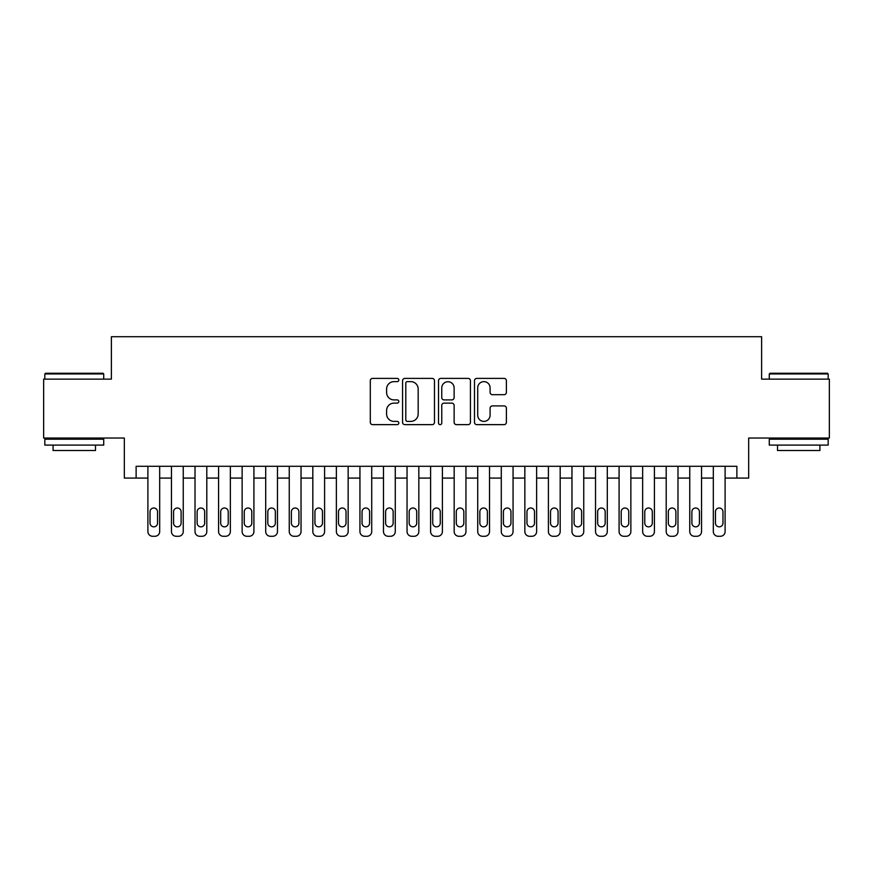 <?xml version="1.0" encoding="UTF-8"?>
<svg xmlns="http://www.w3.org/2000/svg" width="873" height="873" viewBox="0 0 873 873"><rect width="100%" height="100%" fill="white"/><g stroke="black" fill="none" stroke-linecap="round" stroke-linejoin="round"><path stroke-width="1.31" d="M398.808 380.006A1.615 1.615 0 0 0 397.182 378.391L372.618 378.391A2.313 2.313 0 0 0 370.305 380.704L370.305 422.325A2.313 2.313 0 0 0 372.618 424.638L397.182 424.638A1.615 1.615 0 0 0 398.808 423.023A1.615 1.615 0 0 0 397.182 421.397L394.007 421.397A7.399 7.399 0 0 1 386.608 413.998L386.608 410.528A7.399 7.399 0 0 1 394.007 403.13L397.182 403.13A1.615 1.615 0 0 0 398.808 401.515A1.615 1.615 0 0 0 397.182 399.899L394.007 399.899A7.399 7.399 0 0 1 386.608 392.501L386.608 389.031A7.399 7.399 0 0 1 394.007 381.632L397.182 381.632A1.615 1.615 0 0 0 398.808 380.006M504.081 394.694A2.313 2.313 0 0 0 506.395 392.381L506.395 380.704A2.313 2.313 0 0 0 504.081 378.391L476.8 378.391A2.313 2.313 0 0 0 474.486 380.704L474.486 422.325A2.313 2.313 0 0 0 476.8 424.638L504.081 424.638A2.313 2.313 0 0 0 506.395 422.325L506.395 408.226A2.313 2.313 0 0 0 504.081 405.912L492.405 405.912A2.313 2.313 0 0 0 490.091 408.226L490.091 415.221A6.187 6.187 0 0 1 483.904 421.397A6.187 6.187 0 0 1 477.717 415.221L477.717 387.808A6.187 6.187 0 0 1 483.904 381.632A6.187 6.187 0 0 1 490.091 387.808L490.091 392.381A2.313 2.313 0 0 0 492.405 394.694L504.081 394.694M136.123 478.077L136.123 466.302L736.877 466.302L736.877 478.077L748.663 478.077L748.663 438.028L829.35 438.028L829.35 379.133L761.616 379.133L761.616 336.727L111.384 336.727L111.384 379.133L43.65 379.133L43.65 438.028L124.337 438.028L124.337 478.077L147.897 478.077L147.897 531.559A4.714 4.714 89.7 0 0 152.611 536.273L154.968 536.273A4.714 4.714 89.7 0 0 159.683 531.559L159.683 466.302M434.481 380.704A2.313 2.313 0 0 0 432.168 378.391L404.876 378.391A2.313 2.313 0 0 0 402.562 380.704L402.562 422.325A2.313 2.313 0 0 0 404.876 424.638L432.168 424.638A2.313 2.313 0 0 0 434.481 422.325L434.481 380.704M440.832 378.391L468.124 378.391A2.313 2.313 0 0 1 470.438 380.704L470.438 422.325A2.313 2.313 0 0 1 468.124 424.638L456.448 424.638A2.313 2.313 0 0 1 454.135 422.325L454.135 405.443A2.313 2.313 0 0 0 451.821 403.13L444.073 403.13A2.313 2.313 0 0 0 441.76 405.443L441.76 423.023A1.615 1.615 0 0 1 440.145 424.638A1.615 1.615 0 0 1 438.519 423.023L438.519 380.704A2.313 2.313 0 0 1 440.832 378.391M159.683 478.077L171.457 478.077L171.457 531.559A4.714 4.714 89.7 0 0 176.171 536.273L178.529 536.273A4.714 4.714 89.7 0 0 183.243 531.559L183.243 466.302M183.243 478.077L195.017 478.077L195.017 531.559A4.714 4.714 89.7 0 0 199.731 536.273L202.089 536.273A4.714 4.714 89.7 0 0 206.803 531.559L206.803 466.302M206.803 478.077L218.577 478.077L218.577 531.559A4.714 4.714 89.7 0 0 223.292 536.273L225.649 536.273A4.714 4.714 89.7 0 0 230.352 531.559L230.352 466.302M230.352 478.077L242.137 478.077L242.137 531.559A4.714 4.714 89.7 0 0 246.852 536.273L249.209 536.273A4.714 4.714 89.7 0 0 253.912 531.559L253.912 466.302M253.912 478.077L265.698 478.077L265.698 531.559A4.714 4.714 89.7 0 0 270.412 536.273L272.769 536.273A4.714 4.714 89.7 0 0 277.472 531.559L277.472 466.302M277.472 478.077L289.258 478.077L289.258 531.559A4.714 4.714 89.7 0 0 293.972 536.273L296.318 536.273A4.714 4.714 89.7 0 0 301.032 531.559L301.032 466.302M301.032 478.077L312.818 478.077L312.818 531.559A4.714 4.714 89.7 0 0 317.521 536.273L319.878 536.273A4.714 4.714 89.7 0 0 324.592 531.559L324.592 466.302M324.592 478.077L336.378 478.077L336.378 531.559A4.714 4.714 89.7 0 0 341.081 536.273L343.438 536.273A4.714 4.714 89.7 0 0 348.152 531.559L348.152 466.302M348.152 478.077L359.938 478.077L359.938 531.559A4.714 4.714 89.7 0 0 364.641 536.273L366.998 536.273A4.714 4.714 89.7 0 0 371.712 531.559L371.712 466.302M371.712 478.077L383.487 478.077L383.487 531.559A4.714 4.714 89.7 0 0 388.201 536.273L390.558 536.273A4.714 4.714 89.7 0 0 395.273 531.559L395.273 466.302M395.273 478.077L407.047 478.077L407.047 531.559A4.714 4.714 89.7 0 0 411.761 536.273L414.118 536.273A4.714 4.714 89.7 0 0 418.833 531.559L418.833 466.302M418.833 478.077L430.607 478.077L430.607 531.559A4.714 4.714 89.7 0 0 435.321 536.273L437.679 536.273A4.714 4.714 89.7 0 0 442.393 531.559L442.393 466.302M442.393 478.077L454.167 478.077L454.167 531.559A4.714 4.714 89.7 0 0 458.882 536.273L461.239 536.273A4.714 4.714 89.7 0 0 465.953 531.559L465.953 466.302M465.953 478.077L477.727 478.077L477.727 531.559A4.714 4.714 89.7 0 0 482.442 536.273L484.799 536.273A4.714 4.714 89.7 0 0 489.513 531.559L489.513 466.302M489.513 478.077L501.288 478.077L501.288 531.559A4.714 4.714 89.7 0 0 506.002 536.273L508.359 536.273A4.714 4.714 89.7 0 0 513.062 531.559L513.062 466.302M513.062 478.077L524.848 478.077L524.848 531.559A4.714 4.714 89.7 0 0 529.562 536.273L531.919 536.273A4.714 4.714 89.7 0 0 536.622 531.559L536.622 466.302M536.622 478.077L548.408 478.077L548.408 531.559A4.714 4.714 89.7 0 0 553.122 536.273L555.479 536.273A4.714 4.714 89.7 0 0 560.182 531.559L560.182 466.302M560.182 478.077L571.968 478.077L571.968 531.559A4.714 4.714 89.7 0 0 576.682 536.273L579.028 536.273A4.714 4.714 89.7 0 0 583.742 531.559L583.742 466.302M583.742 478.077L595.528 478.077L595.528 531.559A4.714 4.714 89.7 0 0 600.231 536.273L602.588 536.273A4.714 4.714 89.7 0 0 607.302 531.559L607.302 466.302M607.302 478.077L619.088 478.077L619.088 531.559A4.714 4.714 89.7 0 0 623.791 536.273L626.148 536.273A4.714 4.714 89.7 0 0 630.863 531.559L630.863 466.302M630.863 478.077L642.648 478.077L642.648 531.559A4.714 4.714 89.7 0 0 647.351 536.273L649.708 536.273A4.714 4.714 89.7 0 0 654.423 531.559L654.423 466.302M654.423 478.077L666.197 478.077L666.197 531.559A4.714 4.714 89.7 0 0 670.911 536.273L673.269 536.273A4.714 4.714 89.7 0 0 677.983 531.559L677.983 466.302M677.983 478.077L689.757 478.077L689.757 531.559A4.714 4.714 89.7 0 0 694.471 536.273L696.829 536.273A4.714 4.714 89.7 0 0 701.543 531.559L701.543 466.302M701.543 478.077L713.317 478.077L713.317 531.559A4.714 4.714 89.7 0 0 718.032 536.273L720.389 536.273A4.714 4.714 89.7 0 0 725.103 531.559L725.103 466.302M725.103 478.077L736.877 478.077M407.418 381.632A1.615 1.615 0 0 0 405.803 383.247L405.803 419.782A1.615 1.615 0 0 0 407.418 421.397L410.768 421.397A7.399 7.399 0 0 0 418.178 413.998L418.178 389.031A7.399 7.399 0 0 0 410.768 381.632L407.418 381.632M454.135 387.928A6.187 6.187 0 0 0 447.947 381.741A6.187 6.187 0 0 0 441.76 387.928L441.76 397.586A2.313 2.313 0 0 0 444.073 399.899L451.821 399.899A2.313 2.313 0 0 0 454.135 397.586L454.135 387.928M150.025 523.08A3.765 3.765 90.3 0 0 153.79 526.845A3.765 3.765 90.3 0 0 157.555 523.08A3.765 3.765 -90.3 0 1 153.79 526.845A3.765 3.765 -90.3 0 1 150.025 523.08L150.025 511.774A3.765 3.765 -90.3 0 1 153.79 507.999A3.765 3.765 -90.3 0 1 157.555 511.774A3.765 3.765 90.3 0 0 153.79 507.999A3.765 3.765 90.3 0 0 150.025 511.774M147.897 466.302L147.897 531.559M157.555 511.774L157.555 523.08M45.538 373.24L103.014 373.24L103.723 373.95L44.829 373.95L45.538 373.24M74.281 445.099L44.829 445.099L44.829 439.206L103.723 439.206L103.723 445.099L74.281 445.099M95.484 445.099L95.484 450.523L53.078 450.523L53.078 445.099M769.986 373.24L827.462 373.24L828.171 373.95L769.277 373.95L769.986 373.24M798.719 445.099L769.277 445.099L769.277 439.206L828.171 439.206L828.171 445.099L798.719 445.099M819.922 445.099L819.922 450.523L777.516 450.523L777.516 445.099M173.574 523.08A3.765 3.765 90.3 0 0 177.35 526.845A3.765 3.765 90.3 0 0 181.115 523.08A3.765 3.765 -90.3 0 1 177.35 526.845A3.765 3.765 -90.3 0 1 173.574 523.08L173.574 511.774A3.765 3.765 -90.3 0 1 177.35 507.999A3.765 3.765 -90.3 0 1 181.115 511.774A3.765 3.765 90.3 0 0 177.35 507.999A3.765 3.765 90.3 0 0 173.574 511.774M197.134 523.08A3.765 3.765 90.3 0 0 200.91 526.845A3.765 3.765 90.3 0 0 204.675 523.08A3.765 3.765 -90.3 0 1 200.91 526.845A3.765 3.765 -90.3 0 1 197.134 523.08L197.134 511.774A3.765 3.765 -90.3 0 1 200.91 507.999A3.765 3.765 -90.3 0 1 204.675 511.774A3.765 3.765 90.3 0 0 200.91 507.999A3.765 3.765 90.3 0 0 197.134 511.774M220.694 523.08A3.765 3.765 90.3 0 0 224.47 526.845A3.765 3.765 90.3 0 0 228.235 523.08A3.765 3.765 -90.3 0 1 224.47 526.845A3.765 3.765 -90.3 0 1 220.694 523.08L220.694 511.774A3.765 3.765 -90.3 0 1 224.47 507.999A3.765 3.765 -90.3 0 1 228.235 511.774A3.765 3.765 90.3 0 0 224.47 507.999A3.765 3.765 90.3 0 0 220.694 511.774M244.254 523.08A3.765 3.765 90.3 0 0 248.03 526.845A3.765 3.765 90.3 0 0 251.795 523.08A3.765 3.765 -90.3 0 1 248.03 526.845A3.765 3.765 -90.3 0 1 244.254 523.08L244.254 511.774A3.765 3.765 -90.3 0 1 248.03 507.999A3.765 3.765 -90.3 0 1 251.795 511.774A3.765 3.765 90.3 0 0 248.03 507.999A3.765 3.765 90.3 0 0 244.254 511.774M171.457 466.302L171.457 531.559M181.115 511.774L181.115 523.08M195.017 466.302L195.017 531.559M204.675 511.774L204.675 523.08M218.577 466.302L218.577 531.559M228.235 511.774L228.235 523.08M242.137 466.302L242.137 531.559M251.795 511.774L251.795 523.08M267.815 523.08A3.765 3.765 90.3 0 0 271.59 526.845A3.765 3.765 90.3 0 0 275.355 523.08A3.765 3.765 -90.3 0 1 271.59 526.845A3.765 3.765 -90.3 0 1 267.815 523.08L267.815 511.774A3.765 3.765 -90.3 0 1 271.59 507.999A3.765 3.765 -90.3 0 1 275.355 511.774A3.765 3.765 90.3 0 0 271.59 507.999A3.765 3.765 90.3 0 0 267.815 511.774M265.698 466.302L265.698 531.559M275.355 511.774L275.355 523.08M291.375 523.08A3.765 3.765 90.3 0 0 295.139 526.845A3.765 3.765 90.3 0 0 298.915 523.08A3.765 3.765 -90.3 0 1 295.139 526.845A3.765 3.765 -90.3 0 1 291.375 523.08L291.375 511.774A3.765 3.765 -90.3 0 1 295.139 507.999A3.765 3.765 -90.3 0 1 298.915 511.774A3.765 3.765 90.3 0 0 295.139 507.999A3.765 3.765 90.3 0 0 291.375 511.774M314.935 523.08A3.765 3.765 90.3 0 0 318.7 526.845A3.765 3.765 90.3 0 0 322.475 523.08A3.765 3.765 -90.3 0 1 318.7 526.845A3.765 3.765 -90.3 0 1 314.935 523.08L314.935 511.774A3.765 3.765 -90.3 0 1 318.7 507.999A3.765 3.765 -90.3 0 1 322.475 511.774A3.765 3.765 90.3 0 0 318.7 507.999A3.765 3.765 90.3 0 0 314.935 511.774M338.495 523.08A3.765 3.765 90.3 0 0 342.26 526.845A3.765 3.765 90.3 0 0 346.035 523.08A3.765 3.765 -90.3 0 1 342.26 526.845A3.765 3.765 -90.3 0 1 338.495 523.08L338.495 511.774A3.765 3.765 -90.3 0 1 342.26 507.999A3.765 3.765 -90.3 0 1 346.035 511.774A3.765 3.765 90.3 0 0 342.26 507.999A3.765 3.765 90.3 0 0 338.495 511.774M362.055 523.08A3.765 3.765 90.3 0 0 365.82 526.845A3.765 3.765 90.3 0 0 369.595 523.08A3.765 3.765 -90.3 0 1 365.82 526.845A3.765 3.765 -90.3 0 1 362.055 523.08L362.055 511.774A3.765 3.765 -90.3 0 1 365.82 507.999A3.765 3.765 -90.3 0 1 369.595 511.774A3.765 3.765 90.3 0 0 365.82 507.999A3.765 3.765 90.3 0 0 362.055 511.774M385.615 523.08A3.765 3.765 90.3 0 0 389.38 526.845A3.765 3.765 90.3 0 0 393.156 523.08A3.765 3.765 -90.3 0 1 389.38 526.845A3.765 3.765 -90.3 0 1 385.615 523.08L385.615 511.774A3.765 3.765 -90.3 0 1 389.38 507.999A3.765 3.765 -90.3 0 1 393.156 511.774A3.765 3.765 90.3 0 0 389.38 507.999A3.765 3.765 90.3 0 0 385.615 511.774M289.258 466.302L289.258 531.559M298.915 511.774L298.915 523.08M312.818 466.302L312.818 531.559M322.475 511.774L322.475 523.08M336.378 466.302L336.378 531.559M346.035 511.774L346.035 523.08M359.938 466.302L359.938 531.559M369.595 511.774L369.595 523.08M383.487 466.302L383.487 531.559M393.156 511.774L393.156 523.08M409.175 523.08A3.765 3.765 90.3 0 0 412.94 526.845A3.765 3.765 90.3 0 0 416.716 523.08A3.765 3.765 -90.3 0 1 412.94 526.845A3.765 3.765 -90.3 0 1 409.175 523.08L409.175 511.774A3.765 3.765 -90.3 0 1 412.94 507.999A3.765 3.765 -90.3 0 1 416.716 511.774A3.765 3.765 90.3 0 0 412.94 507.999A3.765 3.765 90.3 0 0 409.175 511.774M407.047 466.302L407.047 531.559M416.716 511.774L416.716 523.08M432.735 523.08A3.765 3.765 90.3 0 0 436.5 526.845A3.765 3.765 90.3 0 0 440.265 523.08A3.765 3.765 -90.3 0 1 436.5 526.845A3.765 3.765 -90.3 0 1 432.735 523.08L432.735 511.774A3.765 3.765 -90.3 0 1 436.5 507.999A3.765 3.765 -90.3 0 1 440.265 511.774A3.765 3.765 90.3 0 0 436.5 507.999A3.765 3.765 90.3 0 0 432.735 511.774M430.607 466.302L430.607 531.559M440.265 511.774L440.265 523.08M456.284 523.08A3.765 3.765 90.3 0 0 460.06 526.845A3.765 3.765 90.3 0 0 463.825 523.08A3.765 3.765 -90.3 0 1 460.06 526.845A3.765 3.765 -90.3 0 1 456.284 523.08L456.284 511.774A3.765 3.765 -90.3 0 1 460.06 507.999A3.765 3.765 -90.3 0 1 463.825 511.774A3.765 3.765 90.3 0 0 460.06 507.999A3.765 3.765 90.3 0 0 456.284 511.774M454.167 466.302L454.167 531.559M463.825 511.774L463.825 523.08M479.844 523.08A3.765 3.765 90.3 0 0 483.62 526.845A3.765 3.765 90.3 0 0 487.385 523.08A3.765 3.765 -90.3 0 1 483.62 526.845A3.765 3.765 -90.3 0 1 479.844 523.08L479.844 511.774A3.765 3.765 -90.3 0 1 483.62 507.999A3.765 3.765 -90.3 0 1 487.385 511.774A3.765 3.765 90.3 0 0 483.62 507.999A3.765 3.765 90.3 0 0 479.844 511.774M477.727 466.302L477.727 531.559M487.385 511.774L487.385 523.08M503.405 523.08A3.765 3.765 90.3 0 0 507.18 526.845A3.765 3.765 90.3 0 0 510.945 523.08A3.765 3.765 -90.3 0 1 507.18 526.845A3.765 3.765 -90.3 0 1 503.405 523.08L503.405 511.774A3.765 3.765 -90.3 0 1 507.18 507.999A3.765 3.765 -90.3 0 1 510.945 511.774A3.765 3.765 90.3 0 0 507.18 507.999A3.765 3.765 90.3 0 0 503.405 511.774M501.288 466.302L501.288 531.559M510.945 511.774L510.945 523.08M526.965 523.08A3.765 3.765 90.3 0 0 530.74 526.845A3.765 3.765 90.3 0 0 534.505 523.08A3.765 3.765 -90.3 0 1 530.74 526.845A3.765 3.765 -90.3 0 1 526.965 523.08L526.965 511.774A3.765 3.765 -90.3 0 1 530.74 507.999A3.765 3.765 -90.3 0 1 534.505 511.774A3.765 3.765 90.3 0 0 530.74 507.999A3.765 3.765 90.3 0 0 526.965 511.774M524.848 466.302L524.848 531.559M534.505 511.774L534.505 523.08M550.525 523.08A3.765 3.765 90.3 0 0 554.3 526.845A3.765 3.765 90.3 0 0 558.065 523.08A3.765 3.765 -90.3 0 1 554.3 526.845A3.765 3.765 -90.3 0 1 550.525 523.08L550.525 511.774A3.765 3.765 -90.3 0 1 554.3 507.999A3.765 3.765 -90.3 0 1 558.065 511.774A3.765 3.765 90.3 0 0 554.3 507.999A3.765 3.765 90.3 0 0 550.525 511.774M574.085 523.08A3.765 3.765 90.3 0 0 577.861 526.845A3.765 3.765 90.3 0 0 581.625 523.08A3.765 3.765 -90.3 0 1 577.861 526.845A3.765 3.765 -90.3 0 1 574.085 523.08L574.085 511.774A3.765 3.765 -90.3 0 1 577.861 507.999A3.765 3.765 -90.3 0 1 581.625 511.774A3.765 3.765 90.3 0 0 577.861 507.999A3.765 3.765 90.3 0 0 574.085 511.774M597.645 523.08A3.765 3.765 90.3 0 0 601.41 526.845A3.765 3.765 90.3 0 0 605.185 523.08A3.765 3.765 -90.3 0 1 601.41 526.845A3.765 3.765 -90.3 0 1 597.645 523.08L597.645 511.774A3.765 3.765 -90.3 0 1 601.41 507.999A3.765 3.765 -90.3 0 1 605.185 511.774A3.765 3.765 90.3 0 0 601.41 507.999A3.765 3.765 90.3 0 0 597.645 511.774M621.205 523.08A3.765 3.765 90.3 0 0 624.97 526.845A3.765 3.765 90.3 0 0 628.746 523.08A3.765 3.765 -90.3 0 1 624.97 526.845A3.765 3.765 -90.3 0 1 621.205 523.08L621.205 511.774A3.765 3.765 -90.3 0 1 624.97 507.999A3.765 3.765 -90.3 0 1 628.746 511.774A3.765 3.765 90.3 0 0 624.97 507.999A3.765 3.765 90.3 0 0 621.205 511.774M644.765 523.08A3.765 3.765 90.3 0 0 648.53 526.845A3.765 3.765 90.3 0 0 652.306 523.08A3.765 3.765 -90.3 0 1 648.53 526.845A3.765 3.765 -90.3 0 1 644.765 523.08L644.765 511.774A3.765 3.765 -90.3 0 1 648.53 507.999A3.765 3.765 -90.3 0 1 652.306 511.774A3.765 3.765 90.3 0 0 648.53 507.999A3.765 3.765 90.3 0 0 644.765 511.774M668.325 523.08A3.765 3.765 90.3 0 0 672.09 526.845A3.765 3.765 90.3 0 0 675.866 523.08A3.765 3.765 -90.3 0 1 672.09 526.845A3.765 3.765 -90.3 0 1 668.325 523.08L668.325 511.774A3.765 3.765 -90.3 0 1 672.09 507.999A3.765 3.765 -90.3 0 1 675.866 511.774A3.765 3.765 90.3 0 0 672.09 507.999A3.765 3.765 90.3 0 0 668.325 511.774M691.885 523.08A3.765 3.765 90.3 0 0 695.65 526.845A3.765 3.765 90.3 0 0 699.426 523.08A3.765 3.765 -90.3 0 1 695.65 526.845A3.765 3.765 -90.3 0 1 691.885 523.08L691.885 511.774A3.765 3.765 -90.3 0 1 695.65 507.999A3.765 3.765 -90.3 0 1 699.426 511.774A3.765 3.765 90.3 0 0 695.65 507.999A3.765 3.765 90.3 0 0 691.885 511.774M715.445 523.08A3.765 3.765 90.3 0 0 719.21 526.845A3.765 3.765 90.3 0 0 722.975 523.08A3.765 3.765 -90.3 0 1 719.21 526.845A3.765 3.765 -90.3 0 1 715.445 523.08L715.445 511.774A3.765 3.765 -90.3 0 1 719.21 507.999A3.765 3.765 -90.3 0 1 722.975 511.774A3.765 3.765 90.3 0 0 719.21 507.999A3.765 3.765 90.3 0 0 715.445 511.774M548.408 466.302L548.408 531.559M558.065 511.774L558.065 523.08M571.968 466.302L571.968 531.559M581.625 511.774L581.625 523.08M595.528 466.302L595.528 531.559M605.185 511.774L605.185 523.08M619.088 466.302L619.088 531.559M628.746 511.774L628.746 523.08M642.648 466.302L642.648 531.559M652.306 511.774L652.306 523.08M666.197 466.302L666.197 531.559M675.866 511.774L675.866 523.08M689.757 466.302L689.757 531.559M699.426 511.774L699.426 523.08M713.317 466.302L713.317 531.559M722.975 511.774L722.975 523.08M44.829 379.133L44.829 373.95M58.262 439.206L58.262 438.028M90.301 439.206L90.301 438.028M103.723 379.133L103.723 373.95M769.277 379.133L769.277 373.95M782.699 439.206L782.699 438.028M814.738 439.206L814.738 438.028M828.171 379.133L828.171 373.95"/></g></svg>
